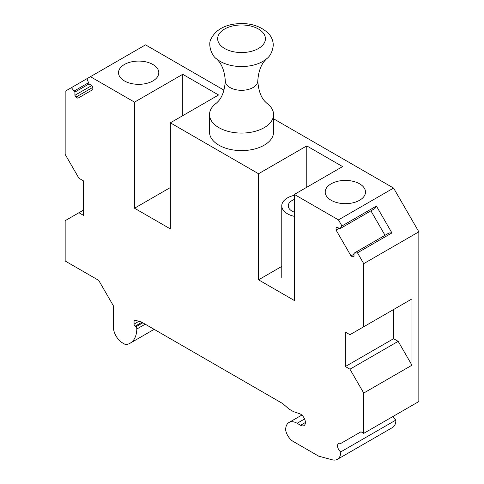 <?xml version="1.0" encoding="UTF-8"?>
<svg xmlns="http://www.w3.org/2000/svg" width="484" height="484" viewBox="0 0 484 484"><rect width="100%" height="100%" fill="white"/><g stroke="black" fill="none" stroke-linecap="round" stroke-linejoin="round"><path stroke-width="0.73" d="M360.991 431.795L340.754 443.477L360.991 431.795L363.72 433.368L418.841 401.545L418.841 231.824L363.72 263.647L357.47 252.817L353.986 253.223L353.986 256.423L352.939 257.028L350.991 255.903L336.047 230.027L336.047 227.776L337.106 227.165L339.865 228.763L341.958 225.949L338.461 219.887L294.363 194.429L294.363 300.51L258.541 279.825L258.541 173.744L170.35 122.827L170.35 228.908L134.522 208.223L134.522 102.142L90.423 76.684L86.926 78.704L89.02 83.938L91.785 85.529L92.837 87.362L92.837 89.607L77.9 98.234L75.946 97.109L74.899 95.294L74.899 92.093L71.414 87.658L65.159 91.27L65.159 154.384L78.94 178.257L83.532 180.907L83.532 215.38L78.94 212.73L65.159 220.686L65.159 260.997L98.688 280.351L113.389 305.809L113.389 327.027A12.989 7.502 -120 0 0 122.573 342.938L125.574 344.668A32.482 18.755 -120 0 0 130.093 343.223A32.482 18.755 -120 0 0 136.815 329.035A1.948 1.125 -120 0 0 135.792 326.869L135.078 326.234A1.948 1.125 -120 0 1 134.056 324.105L134.056 321.188A1.948 1.125 -120 0 1 134.461 320.299A1.948 1.125 -120 0 1 135.078 320.245L141.255 321.902L282.85 403.65L288.851 408.968L293.443 411.624L299.578 413.693A6.824 3.939 -120 0 1 300.564 414.141A6.818 3.939 -120 0 1 305.017 420.154A6.818 3.939 -120 0 1 303.97 425.618A6.818 3.939 -120 0 1 300.564 425.279L297.122 423.288A16.238 9.377 -120 0 0 288.996 422.484A16.238 9.377 -120 0 0 285.639 429.919A11.047 6.377 -120 0 0 293.28 441.493L318.708 456.176L332.248 459.8A16.244 9.377 -120 0 0 337.39 459.34A16.244 9.377 -120 0 0 340.754 451.893L395.876 420.07A16.244 9.377 -120 0 1 392.512 427.517L337.39 459.34M340.754 443.477A5.197 3.001 -120 0 0 338.625 443.453A5.197 3.001 -120 0 0 337.747 447.319A5.197 3.001 -120 0 0 340.754 451.893M393.147 416.379A5.197 3.001 -120 0 0 395.876 420.07M418.841 231.824L393.577 188.064L273.569 118.78M223.989 90.151L145.539 44.861L90.423 76.684M363.72 433.368L363.72 393.056L411.951 365.208L398.175 341.347L393.577 338.697L393.577 309.524M363.72 393.056L349.944 369.195L345.352 366.539L345.352 332.066L349.944 334.716L363.72 326.76L363.72 263.647M363.72 326.76L411.951 298.918L411.951 365.208M258.541 173.744L306.765 145.902L342.593 166.587L294.363 194.429M258.541 279.825L281.767 266.412M306.765 187.272L306.765 145.902M398.175 306.874L411.951 298.918M345.352 366.539L393.577 338.697M349.944 369.195L398.175 341.347M134.522 102.142L182.746 74.3L218.574 94.985L170.35 122.827M134.522 208.223L170.35 187.538M182.746 115.67L182.746 74.3M78.94 212.73L83.532 210.08M393.577 188.064L338.461 219.887M341.958 225.949L376.407 206.057L391.919 232.925L389.088 232.955L354.639 252.848M357.47 252.817L391.919 232.925M71.414 87.658L86.926 78.704M340.512 228.387L374.961 208.495L376.407 206.057M385.028 235.303L370.901 210.843M336.047 227.776L337.106 227.165M336.047 230.027L339.054 228.291M350.991 255.903L353.986 254.173M74.252 90.968L88.372 82.812M74.899 92.093L89.02 83.938M74.899 95.294L91.791 85.541M75.946 97.109L92.837 87.362M331.11 183.823A20.134 11.628 -0 0 0 325.212 192.045A20.134 11.628 -0 0 0 337.644 202.784A20.134 11.628 -0 0 0 359.588 200.267A20.134 11.628 -0 0 0 365.487 192.045A20.134 11.628 -0 0 0 353.054 181.3A20.134 11.628 -0 0 0 331.11 183.823M124.412 64.487A20.134 11.628 -0 0 0 118.519 72.709A20.134 11.628 -0 0 0 130.946 83.448A20.134 11.628 -0 0 0 152.896 80.931A20.134 11.628 -0 0 0 158.788 72.709A20.134 11.628 -0 0 0 146.362 61.97A20.134 11.628 -0 0 0 124.412 64.487M257.778 81.058A16.238 9.377 180 0 1 246.114 89.927A16.238 9.377 180 0 1 225.302 81.058C224.745 72.618 222.604 66.054 218.877 61.365L216.493 58.739A29.99 17.315 180 0 0 216.953 59.133A29.99 17.315 180 0 0 249.986 65.836A29.99 17.315 180 0 0 266.133 59.133A29.99 17.315 180 0 0 266.593 58.739L264.21 61.365C260.483 66.054 258.341 72.618 257.778 81.058A16.238 9.377 180 0 0 257.784 80.864C258.42 90.042 260.731 96.824 264.724 101.21L266.605 103.074A32.023 18.489 180 0 1 273.569 114.587L273.569 132.114A32.023 18.489 180 0 1 250.561 149.852A32.023 18.489 180 0 1 209.518 132.114L209.518 114.587A32.023 18.489 180 0 1 216.481 103.074L218.363 101.21C222.356 96.824 224.667 90.042 225.302 80.864M273.569 114.587A32.023 18.489 180 0 1 250.561 132.326A32.023 18.489 180 0 1 209.518 114.587M294.363 195.312A19.487 11.253 0 0 0 281.767 205.839A19.487 11.253 0 0 0 287.478 213.795A19.487 11.253 0 0 0 294.363 216.36M294.363 199.475A12.995 7.502 0 0 0 288.258 205.839A12.995 7.502 0 0 0 292.064 211.145A12.995 7.502 0 0 0 294.363 212.198M145.218 324.189L136.815 329.035M142.828 322.81L135.792 326.869M141.915 322.284L135.078 326.234M138.95 321.279L134.056 324.105M135.502 320.36L134.056 321.188M305.386 422.496L300.564 425.279M304.593 418.975L297.122 423.288M248.268 51.994A23.885 13.788 180 0 1 218.623 42.646A23.885 13.788 180 0 1 234.819 25.531A23.885 13.788 180 0 1 264.458 34.878A23.885 13.788 180 0 1 248.268 51.994M154.142 329.344L130.093 343.223M301.834 415.072L288.996 422.484M216.953 59.133C211.423 56.071 207.576 43.844 211.187 38.641C215.271 30.819 222.707 26.003 233.506 24.2C247.675 22.155 259.194 25.089 268.057 33.009C271.433 36.457 273.176 40.541 273.285 45.248C272.462 51.879 270.078 56.507 266.133 59.133M281.767 277.441L281.767 205.839"/></g></svg>
